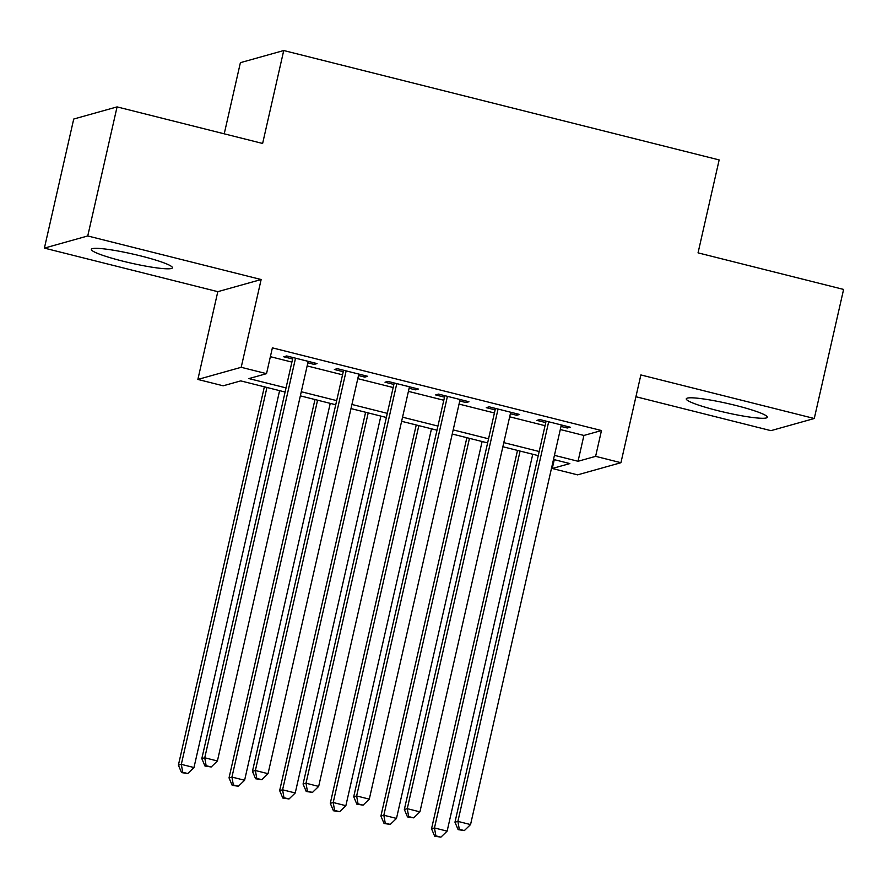 <?xml version="1.0" encoding="UTF-8"?>
<svg xmlns="http://www.w3.org/2000/svg" width="888" height="888" viewBox="0 0 888 888"><rect width="100%" height="100%" fill="white"/><g stroke="black" fill="none" stroke-linecap="round" stroke-linejoin="round"><path stroke-width="1.33" d="M122.755 261.139A41.558 4.618 -167.2 0 0 172.416 267.776A41.558 4.618 -167.2 0 0 141.026 256.01A41.558 4.618 -167.2 0 0 91.364 249.373A41.558 4.618 -167.2 0 0 122.755 261.139M717.648 410.6A41.558 4.618 -167.2 0 0 767.31 417.249A41.558 4.618 -167.2 0 0 735.919 405.483A41.558 4.618 -167.2 0 0 686.269 398.834A41.558 4.618 -167.2 0 0 717.648 410.6M285.104 392.03L240.748 380.885L223.177 385.803L197.869 379.442L241.203 367.299L266.522 373.659L248.951 378.588L286.047 387.901M217.804 291.675L261.15 279.531L87.746 235.964L117.072 106.893L73.726 119.036L44.4 248.107L217.804 291.675L197.869 379.442M224.231 133.822L240.393 62.671L283.738 50.527L719.158 159.929L698.046 252.858L843.6 289.433L814.274 418.503L640.87 374.936L620.934 462.704L577.589 474.858L552.269 468.498L569.841 463.569L553.502 459.462M635.919 396.725L770.928 430.658L814.274 418.503M554.279 459.662L552.269 468.498M87.746 235.964L44.4 248.107M307.859 362.826L314.13 364.402L317.06 363.581L286.68 355.955L283.749 356.776L292.607 358.996M358.486 375.546L364.757 377.123L367.688 376.301L337.307 368.675L334.376 369.497L343.234 371.717M409.124 388.278L415.384 389.843L418.315 389.022L387.934 381.396L385.004 382.217L393.872 384.437M459.751 400.999L466.011 402.564L468.942 401.742L438.561 394.117L435.642 394.938L444.5 397.158M510.378 413.719L516.649 415.284L519.569 414.463L489.199 406.837L486.269 407.659L495.127 409.879M560.306 429.526L583.904 435.453L601.476 430.536L272.383 347.852L266.522 373.659M270.385 356.687L291.908 362.093M307.159 365.923L342.535 374.814M357.786 378.643L393.162 387.534M408.413 391.364L443.8 400.255M459.052 404.084L494.427 412.976M509.679 416.805L545.054 425.696M561.005 426.44L567.277 428.005L570.207 427.184L539.826 419.558L536.896 420.379L545.754 422.599M261.15 279.531L241.203 367.299M601.476 430.536L595.615 456.343L620.934 462.704M117.072 106.893L262.626 143.468L283.738 50.527M538.25 455.633L502.874 446.742M487.623 442.912L452.247 434.021M436.996 430.192L401.62 421.301M386.369 417.471L350.982 408.58M335.731 404.75L300.355 395.859M554.445 455.344L578.044 461.272L595.615 456.343M301.298 391.741L336.674 400.621M351.926 404.462L387.301 413.342M402.553 417.182L437.928 426.062M453.18 429.903L488.555 438.794M503.807 442.624L539.194 451.515M583.904 435.453L578.044 461.272M567.61 426.54L567.277 428.005M516.983 413.819L516.649 415.284M466.344 401.099L466.011 402.564M415.717 388.378L415.384 389.843M365.09 375.657L364.757 377.123M314.463 362.937L314.13 364.402M546.087 421.134L454.967 822.21L457.897 821.389L548.684 421.778M459.285 829.303L458.119 829.636L464.357 830.58L459.285 829.303L457.897 821.389L470.551 824.575L561.338 424.964M454.967 822.21L458.119 829.636M464.357 830.58L470.551 824.575M517.504 450.416L431.535 828.782L434.465 827.96L447.13 831.135L532.756 454.245M520.091 451.071L434.465 827.96L435.864 835.863L434.687 836.196L440.925 837.14L435.864 835.863M447.13 831.135L440.925 837.14M434.687 836.196L431.535 828.782M495.46 408.413L404.34 809.49L407.27 808.668L498.057 409.057M408.658 816.583L407.492 816.916L413.719 817.859L408.658 816.583L407.27 808.668L419.924 811.854L510.711 412.243M404.34 809.49L407.492 816.916M413.719 817.859L419.924 811.854M444.833 395.693L353.713 796.769L356.632 795.948L447.43 396.337M358.031 803.862L356.865 804.195L363.092 805.139L358.031 803.862L356.632 795.948L369.297 799.133L460.084 399.522M353.713 796.769L356.865 804.195M363.092 805.139L369.297 799.133M394.205 382.972L303.074 784.049L306.005 783.227L396.792 383.616M307.403 791.141L306.227 791.474L312.465 792.418L307.403 791.141L306.005 783.227L318.67 786.413L409.457 386.802M303.074 784.049L306.227 791.474M312.465 792.418L318.67 786.413M343.578 370.252L252.447 771.328L255.378 770.507L346.165 370.895M256.776 778.421L255.6 778.754L261.838 779.697L256.776 778.421L255.378 770.507L268.032 773.692L358.83 374.081M252.447 771.328L255.6 778.754M261.838 779.697L268.032 773.692M466.866 437.695L380.908 816.061L383.838 815.24L396.492 818.414L482.117 441.525M469.463 438.35L383.838 815.24L385.237 823.143L384.06 823.476L390.298 824.419L385.237 823.143M396.492 818.414L390.298 824.419M384.06 823.476L380.908 816.061M416.239 424.975L330.281 803.34L333.211 802.519L345.865 805.694L431.49 428.804M418.836 425.63L333.211 802.519L334.598 810.422L333.433 810.755L339.671 811.699L334.598 810.422M345.865 805.694L339.671 811.699M333.433 810.755L330.281 803.34M365.612 412.254L279.653 790.62L282.584 789.798L295.238 792.973L380.863 416.084M368.209 412.909L282.584 789.798L283.971 797.702L282.806 798.035L289.033 798.978L283.971 797.702M295.238 792.973L289.033 798.978M282.806 798.035L279.653 790.62M314.985 399.533L229.026 777.888L231.946 777.078L244.611 780.252L330.236 403.363M317.582 400.188L231.946 777.078L233.344 784.981L232.168 785.314L238.406 786.257L233.344 784.981M244.611 780.252L238.406 786.257M232.168 785.314L229.026 777.888M292.94 357.531L201.82 758.607L204.751 757.786L295.538 358.175M206.138 765.7L204.973 766.033L211.211 766.977L206.138 765.7L204.751 757.786L217.405 760.972L308.192 361.361M201.82 758.607L204.973 766.033M211.211 766.977L217.405 760.972M264.358 386.813L178.388 765.167L181.319 764.357L193.984 767.532L279.609 390.642M266.944 387.468L181.319 764.357L182.717 772.26L181.541 772.593L187.779 773.537L182.717 772.26M193.984 767.532L187.779 773.537M181.541 772.593L178.388 765.167"/></g></svg>
